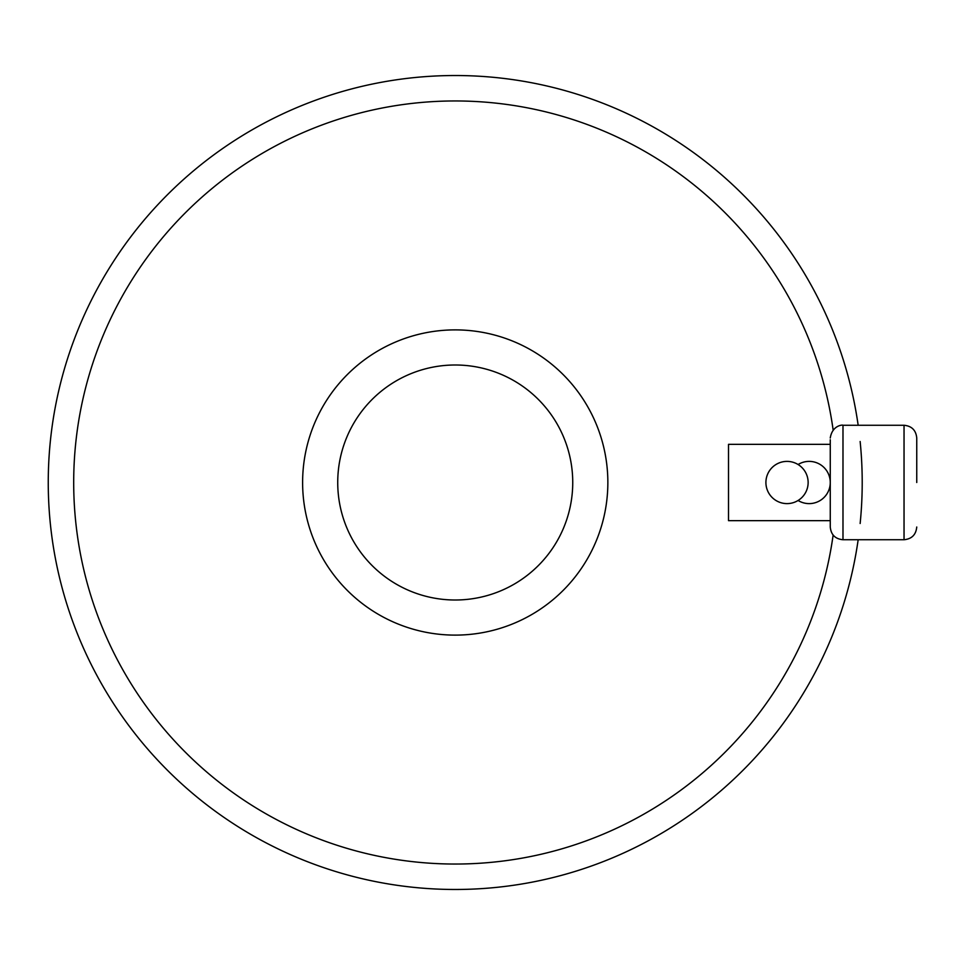 <?xml version="1.0" encoding="UTF-8"?>
<svg xmlns="http://www.w3.org/2000/svg" width="965" height="965" viewBox="0 0 965 965"><rect width="100%" height="100%" fill="white"/><g stroke="black" fill="none" stroke-linecap="round" stroke-linejoin="round"><path stroke-width="1.45" d="M860.141 441.5A406.977 406.977 0 0 1 860.141 523.5M916.75 482.5L916.75 437.989L916.75 482.5M858.162 539.737A406.977 406.977 0 0 1 426.542 888.463A406.977 406.977 0 0 1 48.25 482.5A406.977 406.977 0 0 1 426.542 76.537A406.977 406.977 0 0 1 858.162 425.263M572.74 482.5A117.501 117.501 0 0 1 455.227 600.001A117.501 117.501 0 0 1 337.726 482.5A117.501 117.501 0 0 1 455.227 364.999A117.501 117.501 0 0 1 572.74 482.5M830.262 439.763L830.262 527.011L830.262 439.763M833.133 535.068A381.549 381.549 0 0 1 428.882 863.132A381.549 381.549 0 0 1 73.69 482.5A381.549 381.549 0 0 1 428.882 101.868A381.549 381.549 0 0 1 833.133 429.932M302.612 482.5A152.615 152.615 0 0 1 455.227 329.885A152.615 152.615 0 0 1 607.854 482.5A152.615 152.615 0 0 1 455.227 635.115A152.615 152.615 0 0 1 302.612 482.5M798.091 464.515A21.109 21.109 0 0 1 830.262 482.5A21.109 21.109 0 0 1 798.091 500.485M765.908 482.5A21.109 21.109 0 0 1 787.018 461.391A21.109 21.109 0 0 1 808.139 482.5A21.109 21.109 0 0 1 787.018 503.609A21.109 21.109 0 0 1 765.908 482.5M728.515 520.654L728.515 444.346L830.262 444.346L830.262 520.654L728.515 520.654M916.75 527.011C915.99 534.743 911.756 538.977 904.036 539.737L904.036 425.263C911.756 426.023 915.99 430.257 916.75 437.989M904.036 539.737L842.988 539.737L842.988 425.263C843.048 424.709 832.276 425.034 830.262 437.989M904.036 425.263L842.988 425.263M842.988 539.737C835.256 538.977 831.022 534.743 830.262 527.011"/></g></svg>
